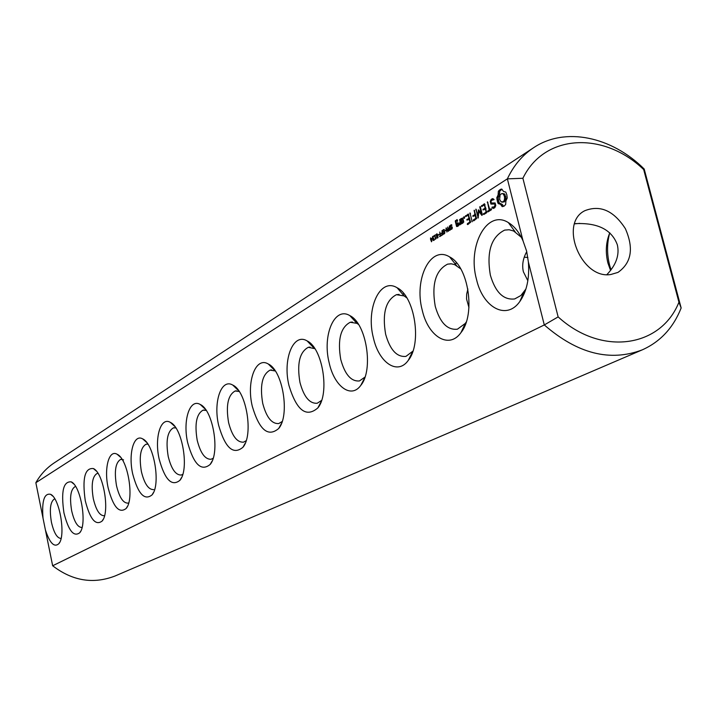 <?xml version="1.0" encoding="UTF-8"?>
<svg xmlns="http://www.w3.org/2000/svg" width="717" height="717" viewBox="0 0 717 717"><rect width="100%" height="100%" fill="white"/><g stroke="black" fill="none" stroke-linecap="round" stroke-linejoin="round"><path stroke-width="1.08" d="M533.609 147.711L54.295 462.841C46.65 467.905 40.502 474.529 35.85 482.711L507.367 178.865C513.641 165.519 522.388 155.132 533.609 147.711C564.987 126.586 611.511 136.481 644.189 169.015L643.678 169.553L678.936 302.198C660.984 347.395 601.644 356.627 558.14 316.896L544.293 324.944L52.655 565.767L45.431 530.06C49.823 543.253 54.304 547.788 58.884 543.647C66.036 535.877 59.654 498.037 50.593 494.318C44.239 492.982 41.711 500.905 43.011 518.104L45.431 530.06M643.678 169.553C603.831 131.22 544.508 133.604 522.89 178.273L507.367 178.865L523.052 240.903C519.189 232.218 514.286 226.106 508.326 222.566C486.96 208.952 467.224 246.101 476.482 279.28C482.819 307.602 506.498 320.714 519.834 301.507C526.807 291.407 529.648 278.214 528.366 261.929L544.293 324.944C577.472 353.768 610.14 362.067 642.307 349.842C660.357 341.749 673.299 327.794 681.15 307.987L678.936 302.198M35.85 482.711L43.011 518.104M63.947 512.906C68.474 530.723 73.752 537.32 79.784 532.713C87.331 524.459 80.833 485.839 71.261 481.878C63.32 481.143 60.882 491.486 63.947 512.906M85.287 500.824C90.064 519.305 95.693 526.027 102.172 521.008C110.14 512.225 103.526 472.799 93.398 468.559C84.812 467.708 82.105 478.463 85.287 500.824M108.15 487.874C113.205 507.071 119.219 513.919 126.192 508.434C134.617 499.077 127.886 458.826 117.167 454.282C108.867 449.156 103.84 468.631 108.15 487.874M132.708 473.973C138.067 493.932 144.511 500.914 152.049 494.9C160.975 484.916 154.119 443.805 142.755 438.938C133.774 433.4 128.137 453.87 132.708 473.973M159.147 458.997C164.856 479.798 171.793 486.897 179.949 480.282C189.413 469.608 182.459 427.628 170.377 422.394C160.644 416.389 154.289 437.962 159.147 458.997M187.711 442.819C193.805 464.535 201.28 471.741 210.153 464.455C220.209 453.027 213.137 410.142 200.303 404.513C189.709 397.971 182.521 420.762 187.711 442.819M430.621 239.612L430.558 237.883L431.096 238.806L432.118 238.161L431.517 241.799L430.621 239.612M432.987 238.716L432.45 237.004L433.624 236.126L432.763 237.865L433.561 238.187L433.337 239.872L434.305 239.209L434.439 239.756L433.122 240.267L432.987 238.716L433.534 238.707M434.233 236.018L435.291 234.871L434.941 235.561L435.586 238.178L436.115 238.259L435.533 239.263L434.672 235.741L434.233 236.018M436.922 237.892L436.169 234.8L436.787 233.867L438.051 237.184L437.612 238.044L436.922 237.892L437.854 237.811M438.275 235.257L439.064 234.208L438.275 235.257M439.664 236.655L440.328 235.705L439.763 232.039L440.614 235.526L441.385 235.033L441.502 235.499L439.664 236.655M441.582 235.454L442.568 234.289L442.29 233.168L441.349 233.769L441.233 233.303L442.174 232.702L442.004 230.614L442.972 234.576L441.582 235.454M445.015 230.991L445.813 229.933L445.015 230.991M443.025 232.039L442.756 230.462L444.199 229.494L444.361 230.157L443.42 230.148L443.025 231.188L444.845 232.174L444.307 233.832L443.473 234.029L443.321 233.41L444.522 232.962L444.388 232.066L443.025 232.039L444.406 231.914L444.164 231.483M446.933 232.075L445.956 228.105L448.233 230.775L447.632 227.038L448.609 231.026L448.161 231.304L446.413 228.66L446.933 232.075M448.905 230.112L449.451 225.882L450.437 229.87L448.905 230.112L450.249 229.987M450.491 227.316L450.428 225.281L451.683 224.744L451.853 225.407L450.894 225.407L450.491 226.455L452.337 227.441L451.782 229.117L450.948 229.323L450.796 228.696L452.015 228.239L451.871 227.343L450.491 227.316L451.871 227.19L451.629 226.76M458.557 225.792L458.109 222.727L456.406 223.265L455.931 221.374L456.98 220.702L457.464 221.392L457.016 219.572L455.277 221.23L456.577 226.491L458.557 225.792M460.959 224.278L459.749 219.393L460.081 222.01L458.826 224.376L459.973 224.896L460.404 223.319L460.959 224.278M464.356 218.371L463.693 217.843L463.953 216.722L464.616 217.251L464.356 218.371M460.628 219.384L461.99 223.623L463.756 221.965L462.779 218.013L460.78 218.739L460.628 219.384L461.658 219.294M467.672 224.591L470.585 222.198L468.237 214.007L465.315 216.417L468.201 215.154L468.936 218.12L466.839 220.002L469.178 219.106L469.913 222.055L467.43 223.605L467.672 224.591M472.189 221.768L469.985 212.895L472.189 221.768M473.632 220.863L476.59 218.452L474.215 210.215L474.914 214.347L472.799 216.256L475.156 215.333L475.9 218.309L473.39 219.877L473.632 220.863M478.804 211.3L481.878 215.423L482.353 214.849L480.372 206.908L479.96 206.568L479.798 207.267L481.322 213.37L478.436 209.83L477.863 215.566L475.927 209.122L478.158 218.04L478.804 211.3L479.718 211.219M486.655 212.734L484.405 203.745L481.385 206.227L481.806 206.532L484.36 204.91L485.113 207.921L482.953 209.866L485.364 208.925L486.108 211.918L483.375 214.204L483.796 214.517L486.655 212.734M491.19 208.737L489.747 209.642L487.452 201.809L489.173 210L487.578 211.578L487.999 211.891L491.441 209.74L491.19 208.737M495.779 205.582L495.124 202.947L491.324 203.01L490.984 201.629L491.575 200.339L494.103 199.613L492.498 198.609L491.154 199.46L490.258 201.414L490.921 204.076L494.712 204.022L495.062 205.394L493.448 207.321L492.283 206.962L492.203 208.011L493.556 208.423L494.864 207.607L495.779 205.582M505.664 204.524L505.906 200.832L507.26 197.982L506.838 194.827L505.772 192.075L503.549 191.475L501.766 189.073L500.824 189.207L498.351 191.251L498.109 194.925L496.782 197.767L497.652 202.319L498.252 203.619L500.448 204.246L502.223 206.657L504.114 206.111L505.664 204.524M218.649 425.298C225.183 448 233.285 455.322 242.955 447.256C253.648 434.986 246.487 391.186 232.828 385.11C221.248 377.967 213.092 402.112 218.649 425.298M252.276 406.252C259.303 430.039 268.113 437.451 278.707 428.488C290.098 415.295 282.865 370.572 268.301 364.003C255.61 356.161 246.307 381.829 252.276 406.252M288.969 385.477C296.56 410.447 306.177 417.939 317.828 407.946C329.981 393.723 322.686 348.059 307.145 340.933C293.19 332.294 282.516 359.674 288.969 385.477M329.148 362.721C334.203 386.409 351.142 399.145 360.821 385.334C373.808 369.99 366.477 323.385 349.878 315.641C334.463 306.06 322.148 335.386 329.148 362.721M373.351 337.689C378.773 362.739 397.585 375.663 408.296 360.346C422.188 343.739 414.856 296.22 397.119 287.768C380.01 277.076 365.715 308.642 373.351 337.689M422.196 310.022C428.049 336.605 449.075 349.663 460.995 332.571C475.873 314.557 468.586 266.15 449.622 256.919C430.55 244.9 413.826 279.038 422.196 310.022M644.189 169.015L681.15 307.987M609.629 233.195C606.887 243.655 606.887 254.338 609.611 265.245L611.009 269.861M523.052 240.903L526.619 251.138L528.366 261.929M522.89 178.273L558.14 316.896M521.313 237.273L513.65 231.008L509.133 229.754L504.669 230.103C491.154 236.879 486.386 251.936 490.383 275.274C495.456 292.366 503.558 300.253 514.698 298.935L520.918 295.503L525.928 288.978M54.788 498.88L54.51 498.924C50.36 501.542 49.33 509.312 51.427 522.236C53.9 532.865 57.109 538.27 61.053 538.449M642.307 349.842L115.132 575.966C93.344 584.382 72.516 580.976 52.655 565.767M75.644 486.547L75.088 486.628C70.624 489.388 69.486 497.464 71.673 510.854C74.281 521.913 77.705 527.452 81.935 527.461L82.061 527.425M97.646 473.39L97.1 473.471C92.296 476.393 91.032 484.8 93.309 498.682C96.033 510.074 99.654 515.756 104.171 515.729L104.557 515.604M123.53 459.839L120.707 459.364C115.527 462.465 114.128 471.221 116.495 485.633C119.345 497.392 123.19 503.226 128.011 503.146L128.71 502.886M147.899 444.19L146.089 444.199C140.496 447.489 138.928 456.63 141.401 471.625C144.386 483.76 148.473 489.756 153.635 489.612M175.871 427.941L173.46 427.843C167.384 431.356 165.645 440.919 168.226 456.532C171.363 469.07 175.71 475.237 181.267 475.03L182.754 474.349M206.209 410.429L203.063 410.169C196.449 413.924 194.495 423.944 197.193 440.229C200.5 453.198 205.143 459.543 211.13 459.265L213.137 458.253M430.514 239.182L431.446 239.093M431.096 238.806L432.252 238.698L431.204 239.245L431.885 240.975M430.827 238.976L431.759 238.895M434.368 239.881L433.794 239.926M434.135 235.606L434.995 235.535M435.586 238.178L436.088 238.134M438.159 234.782L439.163 234.692M439.557 236.189L440.543 236.108M440.614 235.526L441.493 235.445M440.328 235.705L441.313 235.615M441.466 234.988L442.461 234.898M441.233 233.303L442.228 233.213M444.898 230.507L445.911 230.426M444.199 231.994L444.773 231.95M443.473 234.029L443.966 233.984M445.956 228.105L446.44 228.06M451.692 227.271L452.266 227.217M450.948 229.323L451.432 229.279M451.764 225.246L450.428 225.281M456.577 226.491L457.58 226.402M455.277 221.23L456.299 221.141M457.177 223.202L457.329 223.803M457.769 225.595L457.912 226.187M458.154 222.915L456.406 223.265M455.42 220.585L456.72 220.872M457.446 220.065L456.81 220.469M456.98 220.702L457.598 220.657M457.079 221.087L457.545 221.051M460.565 223.973L461.04 223.937M460.404 223.319L461.022 223.265M459.597 220.038L460.215 219.985M460.081 222.01L460.699 221.956M458.826 224.376L460.144 224.269M459.552 223.946L460.251 223.883M463.693 217.843L464.616 217.762M463.693 217.179L464.526 217.117M462.806 222.422L462.949 223.023M461.605 223.319L462.608 223.238M460.78 218.739L462.08 219.026M462.823 218.201L462.169 218.622M467.26 224.278L468.318 224.188M467.43 223.605L468.828 223.489L468.712 223.937M469.913 222.055L470.54 222.001M470.54 222.413L468.828 223.489M469.178 219.106L469.805 219.052M468.676 214.5L466.776 216.05M465.485 215.754L466.884 215.638M465.315 216.417L466.328 216.337M466.839 220.002L467.887 219.922M467.009 219.33L468.407 219.214L468.3 219.662M468.201 215.154L468.828 215.1M468.936 218.12L469.563 218.067M469.653 218.434L468.407 219.214M471.786 221.428L472.279 221.383M469.832 213.585L470.469 213.532M473.22 220.558L474.278 220.469M473.39 219.877L474.788 219.76L474.681 220.218M475.9 218.309L476.536 218.255M476.536 218.667L474.788 219.76M475.156 215.333L475.792 215.279M474.062 210.906L474.699 210.852M474.914 214.347L475.55 214.293M472.799 216.256L473.838 216.167M475.64 214.661L474.26 215.907M472.969 215.584L474.367 215.459M477.746 217.735L478.32 217.69M475.774 209.812L476.42 209.767M477.863 215.566L478.49 215.512M479.798 207.267L480.444 207.213M478.257 210.224L478.929 210.171M481.322 213.37L481.967 213.316M483.375 214.204L484.441 214.114M483.554 213.523L484.961 213.406L484.844 213.863M484.853 204.237L482.864 205.86M481.564 205.546L482.971 205.438M486.108 211.918L486.762 211.865M486.762 212.277L484.961 213.406M481.385 206.227L482.416 206.146M485.364 208.925L486.009 208.871M484.36 204.91L485.006 204.856M482.953 209.866L484.011 209.776M485.113 207.921L485.759 207.867M483.124 209.176L484.54 209.059L484.423 209.516M485.857 208.235L484.54 209.059M491.548 209.283L489.747 209.642M487.291 202.517L487.945 202.463M487.578 211.578L488.644 211.488M490.509 209.579L489.048 211.237M489.173 210L490.589 209.884M487.748 210.888L489.164 210.771M492.203 208.011L494.138 208.055M491.934 207.392L493.332 207.285L493.628 207.894M492.579 199.702L494.103 199.622M493.448 207.321L495.115 207.043M494.461 206.684L495.313 206.613M495.062 205.394L495.725 205.34M494.712 204.022L495.375 203.969M493.359 198.851L492.337 199.855M491.154 199.46L492.57 199.353M490.921 204.076L495.366 203.924M490.258 201.414L491.109 201.352M492.095 202.992L492.337 203.96M501.416 205.25L502.85 205.134L503.549 206.362M500.448 204.246L501.873 204.13L502.85 205.134M499.373 203.691L501.873 204.13M498.252 203.619L500.798 203.574M497.652 202.319L499.077 202.212L499.677 203.503M497.204 200.894L498.629 200.778L499.077 202.212M496.908 199.362L498.333 199.245L498.629 200.778M496.782 197.767L498.207 197.659L498.333 199.245M500.824 189.207L501.801 189.136M497.571 196.503L498.996 196.386L498.207 197.659M501.882 189.27L499.776 191.143L498.996 196.386M499.919 189.629L501.344 189.521M498.109 194.925L499.534 194.818M499.086 190.31L500.52 190.202M498.378 193.151L499.803 193.043M498.351 191.251L499.776 191.143M239.218 391.5L235.167 390.989C227.943 395.013 225.756 405.544 228.589 422.564C232.075 435.999 237.049 442.532 243.511 442.174L246.155 440.713M275.283 370.976L270.13 370.106C262.207 374.453 259.733 385.54 262.718 403.366C266.401 417.294 271.743 424.034 278.752 423.559L282.157 421.524M314.853 348.686L308.328 347.297C299.598 351.993 296.811 363.698 299.957 382.412C303.856 396.886 309.619 403.823 317.246 403.241L321.583 400.427M358.482 324.407L356.878 323.34L350.246 322.274C340.593 327.373 337.42 339.777 340.745 359.459C344.886 374.507 351.124 381.668 359.459 380.942L364.962 377.097M406.844 297.896L404.11 295.915L396.447 294.687C385.71 300.262 382.107 313.437 385.629 334.212C390.039 349.887 396.815 357.281 405.947 356.385L412.92 351.133M460.78 268.92L454.65 264.636L451.432 263.847L447.641 264.134C435.631 270.264 431.5 284.317 435.237 306.302C439.969 322.65 447.363 330.286 457.419 329.202L465.261 323.457L466.247 322.005M610.767 274.512C581.335 279.576 558.588 223.444 584.794 210.717C600.192 204.668 613.716 210.655 625.367 228.66C633.971 248.306 631.498 262.888 617.964 272.406L610.767 274.512M609.791 232.819C605.928 242.158 605.3 252.205 607.899 262.987L610.561 270.452M526.744 251.631C522.944 258.559 521.833 265.281 523.401 271.824L527.846 280.723M458.656 225.371L456.998 225.667L456.639 224.233L458.306 223.525M463.702 222.189L462.026 222.485L461.3 219.519L462.976 218.802M504.454 201.835L501.04 201.809L499.624 199.371L500.125 194.701L501.981 193.527L504.383 193.814L506.023 197.964L504.454 201.835L502.017 202.212M467.878 289.032L466.704 294.015L466.534 298.908L468.945 307.539M606.905 274.602C616.163 264.86 619.64 254.947 617.346 244.847C611.753 229.521 597.53 222.467 574.649 223.668M527.882 257.52L524.252 257.161M431.634 240.993L432.028 238.725M436.456 235.033L437.397 237.65L437.379 235.033L436.823 234.334L436.456 235.033M450.025 229.601L449.64 228.015L449.129 229.709L450.357 229.574M457.688 223.579L458.038 225.004L458.656 224.95M458.038 225.004L456.998 225.667M462.348 218.855L463.092 221.822L463.711 221.768M463.092 221.822L462.026 222.485M501.981 193.527L504.383 193.814M502.958 193.922L503.791 194.899L505.225 194.791M503.791 194.899L504.383 196.368L505.808 196.261M504.383 196.368L504.598 198.08L506.023 197.964M504.598 198.08L504.409 199.702L505.835 199.586M504.409 199.702L503.872 201.047L505.297 200.939M503.872 201.047L503.02 201.952M432.799 238.644L433.651 238.564M433.122 240.267L434.143 240.168M433.355 240.473L433.821 240.428M432.934 236.278L433.642 236.216M432.638 236.574L433.713 236.476M432.611 238.429L433.597 238.34M436.608 233.948L437.092 233.903M444.19 233.375L444.737 233.321M443.868 230.023L444.316 229.987M443.312 229.691L444.226 229.61M442.963 230.023L444.298 229.906M449.192 230.363L449.711 230.318M449.236 227.737L449.9 227.683M448.869 228.096L449.613 228.024M451.674 228.651L452.23 228.606M451.226 228.795L452.176 228.714M451.19 226.796L451.889 226.733M451.343 225.281L451.809 225.237M450.787 224.941L451.719 224.869M436.976 234.351L437.433 234.307M437.504 237.605L437.979 237.56M449.738 229.781L450.401 229.727M515.129 231.779L508.326 222.566M523.93 292.16L519.834 301.507M52.762 496.11L50.593 494.318M59.672 542.375L58.884 543.647M73.743 483.957L71.261 481.878M80.698 531.243L79.784 532.713M96.239 470.988L93.398 468.559M103.212 519.296L102.172 521.008M120.438 457.141L117.167 454.282M127.402 506.426L126.192 508.434M146.537 442.317L142.755 438.938M153.456 492.534L152.049 494.9M174.778 426.418L170.377 422.394M181.598 477.468L179.949 480.282M205.429 409.326L200.303 404.513M212.089 461.085L210.153 464.455M452.176 228.696L451.423 228.768M238.833 390.935L232.828 385.11M245.241 443.187L242.955 447.256M275.194 370.931L268.301 364.003M281.431 423.523L278.707 428.488M314.109 348.229L307.145 340.933M321.091 401.807L317.828 407.946M356.878 323.34L349.878 315.641M364.765 377.68L360.821 385.334M404.11 295.915L397.119 287.768M412.669 351.473L408.296 360.346M456.559 265.568L449.622 256.919M465.261 323.457L460.995 332.571M521.286 298.182L522.039 298.102M75.088 486.628L75.554 486.556M120.707 459.364L121.334 459.274M146.089 444.199L146.833 444.092M173.46 427.843L174.33 427.726M203.063 410.169L204.085 410.025M235.167 390.989L236.386 390.828M270.13 370.106L271.582 369.918M308.328 347.297L310.094 347.082M312.711 346.759L313.428 346.678M350.246 322.274L352.397 322.023M355.372 321.682L356.466 321.557M410.536 355.793L411.056 355.731M396.447 294.687L399.109 294.4M402.497 294.033L404.021 293.871M462.886 328.529L463.558 328.449M447.641 264.134L450.957 263.802M454.838 263.417L456.854 263.22M574.595 223.847L579.82 223.372M437.424 234.28L436.913 234.334"/></g></svg>
